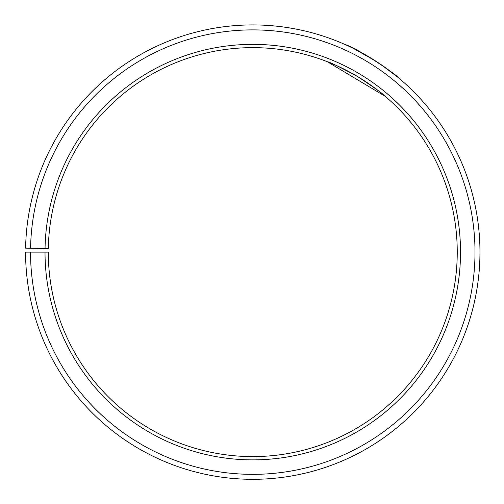 <?xml version="1.0" encoding="UTF-8"?>
<svg xmlns="http://www.w3.org/2000/svg" width="504" height="504" viewBox="0 0 504 504"><rect width="100%" height="100%" fill="white"/><g stroke="black" fill="none" stroke-linecap="round" stroke-linejoin="round"><path stroke-width="0.76" d="M30.536 252.113L25.578 252.113A227.197 227.197 0 0 0 365.224 449.53A227.197 227.197 0 0 0 368.651 56.694A227.197 227.197 0 0 0 25.61 248.151L30.574 248.239A222.232 222.232 0 0 1 366.118 60.965A222.232 222.232 0 0 1 362.767 445.221A222.232 222.232 0 0 1 30.536 252.113L48.296 252.113A204.473 204.473 0 0 0 353.978 429.786A204.473 204.473 0 0 0 357.065 76.236A204.473 204.473 0 0 0 48.327 248.548L45.051 248.491A207.755 207.755 0 0 1 358.735 73.414A207.755 207.755 0 0 1 355.597 432.64A207.755 207.755 0 0 1 45.02 252.113M30.574 248.239L45.051 248.491M385.314 96.415L327.398 61.746C329.616 61.96 339.835 66.988 358.06 76.835C375.316 88.301 384.571 94.972 385.825 96.85M380.728 64.38L397.675 77.125C399.792 77.27 360.215 49.342 344.383 44.213M343.337 43.754L339.249 42.021M353.134 48.29L375.53 60.94"/></g></svg>

